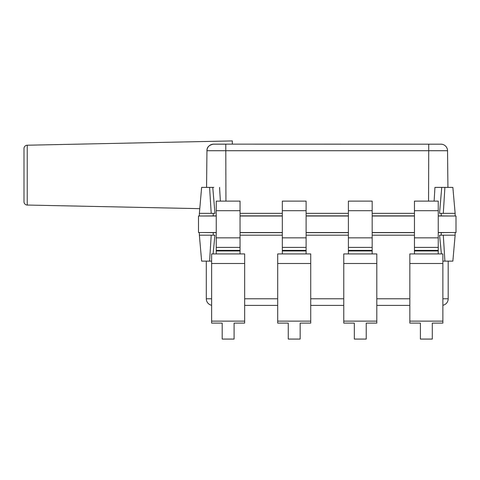 <?xml version="1.0" encoding="UTF-8"?>
<svg xmlns="http://www.w3.org/2000/svg" width="480" height="480" viewBox="0 0 480 480"><rect width="100%" height="100%" fill="white"/><g stroke="black" fill="none" stroke-linecap="round" stroke-linejoin="round"><path stroke-width="0.72" d="M306.108 201.12L282.324 201.132L306.108 201.12L306.108 253.92M282.324 253.92L282.324 201.132M282.324 247.398L306.108 247.398L282.324 247.416M310.728 323.1L310.728 253.92L277.698 253.92L277.698 323.1L288.27 323.1L288.27 339.078L300.162 339.078L300.162 323.1L310.728 323.1M211.632 261.132L201.63 261.132L199.362 235.17L214.914 235.17L213.108 253.92M441.39 253.92L439.584 235.17L455.136 235.17L455.136 232.524M442.866 261.132L452.862 261.132L455.136 235.17M414.456 235.17L372.174 235.17M348.39 235.17L306.108 235.17M282.324 235.17L240.042 235.17M448.194 298.788L448.194 261.132L448.194 298.788A6.606 6.606 0 0 1 442.866 305.274A6.606 6.606 0 0 0 448.194 298.788L442.866 298.788M211.632 305.274A6.606 6.606 0 0 1 206.298 298.788L206.298 261.132M409.83 305.394L376.8 305.394M343.764 305.394L310.728 305.394M277.698 305.394L244.662 305.394M216.252 232.524L198.492 232.524L198.492 216.006L216.252 216.006M240.042 216.006L282.324 216.006M306.108 216.006L348.39 216.006M372.174 216.006L414.456 216.006M438.24 216.006L456 216.006L456 232.524L438.24 232.524M240.042 232.524L282.324 232.524M306.108 232.524L348.39 232.524M372.174 232.524L414.456 232.524M339.468 215.94L348.39 215.94M372.174 215.94L381.09 215.94M405.534 215.94L414.456 215.94M438.24 215.94L447.156 215.94M273.402 215.94L276.048 216.006M276.048 215.94L282.324 215.94M306.108 215.94L315.024 215.94M207.336 215.94L209.976 216.006M209.976 215.94L216.252 215.94M240.042 215.94L246.318 216.006M246.318 215.94L248.958 215.94M372.174 232.59L381.09 232.59M339.468 232.59L348.39 232.59M438.24 232.59L447.156 232.59M405.534 232.59L414.456 232.59M306.108 232.59L315.024 232.59M273.402 232.59L282.324 232.59M240.042 232.59L248.958 232.59M207.336 232.59L216.252 232.59M201.798 216.006L216.252 215.874M240.042 215.874L282.324 215.874M306.108 215.874L348.39 215.874M372.174 215.874L414.456 215.874M438.24 215.874L452.694 216.006M452.694 232.524L438.24 232.656M414.456 232.656L372.174 232.656M348.39 232.656L306.108 232.656M282.324 232.656L240.042 232.656M216.252 232.656L201.798 232.524M438.24 201.12L414.456 201.132L438.24 201.12L438.24 253.92M414.456 253.92L414.456 201.132M414.456 247.398L438.24 247.398L414.456 247.416M442.866 323.1L442.866 253.92L409.83 253.92L409.83 323.1L420.402 323.1L420.402 339.078L432.294 339.078L432.294 323.1L442.866 323.1M372.174 201.12L348.39 201.132L372.174 201.12L372.174 253.92M348.39 253.92L348.39 201.132M348.39 247.398L372.174 247.398L348.39 247.416M376.8 323.1L376.8 253.92L343.764 253.92L343.764 323.1L354.336 323.1L354.336 339.078L366.228 339.078L366.228 323.1L376.8 323.1M27.234 205.044L27.234 145.218A3.306 3.306 0 0 0 24 148.518L24 201.738A3.306 3.306 0 0 0 27.234 205.044L199.776 208.656M211.206 213.366L214.962 213.366L212.76 187.398L209.598 187.398L211.206 213.366L199.362 213.366L199.362 216.006M448.194 213.366L443.292 213.366L444.9 187.398L452.862 187.398L455.136 213.366L448.194 213.366M206.568 187.398L206.952 150.714C206.856 147.198 209.052 145.008 213.54 144.138L440.934 144.18A6.606 6.606 0 0 1 447.54 150.714L447.924 187.398M232.308 144.03L232.308 140.922L232.308 144.03M209.598 187.398L201.63 187.398L199.362 213.366M446.436 187.398L441.732 187.398L439.536 213.366L443.292 213.366M240.042 213.366L282.324 213.366M306.108 213.366L348.39 213.366M372.174 213.366L414.456 213.366M441.732 187.398L434.94 187.398L441.732 187.398L434.94 187.398L434.124 201.12L434.94 187.398M428.562 201.12L428.718 150.714L206.952 150.714A6.606 6.606 0 0 1 213.558 144.18L225.78 144.18L225.936 201.12M212.76 187.398L213.762 187.398M219.558 187.398L220.374 201.12M440.934 144.18A6.606 6.606 0 0 1 447.54 150.714L428.718 150.714L428.718 144.18M240.042 201.12L216.252 201.132L240.042 201.12L240.042 253.92M216.252 253.92L216.252 201.132M216.252 247.398L240.042 247.398L216.252 247.416M244.662 323.1L244.662 253.92L211.632 253.92L211.632 323.1L222.198 323.1L222.198 339.078L234.09 339.078L234.09 323.1L244.662 323.1M306.108 210.696L282.324 210.696M306.108 237.834L282.324 237.834M310.728 321.132L277.698 321.132M306.108 250.392L282.324 250.392M306.108 250.944L282.324 250.944M310.728 263.496L277.698 263.496M444.9 261.132L443.292 235.17M244.662 298.788L277.698 298.788M310.728 298.788L343.764 298.788M376.8 298.788L409.83 298.788M206.298 298.788L211.632 298.788M209.598 261.132L211.206 235.17M438.24 210.696L414.456 210.696M438.24 237.834L414.456 237.834M442.866 321.132L409.83 321.132M438.24 250.392L414.456 250.392M438.24 250.944L414.456 250.944M442.866 263.496L409.83 263.496M372.174 210.696L348.39 210.696M372.174 237.834L348.39 237.834M376.8 321.132L343.764 321.132M372.174 250.392L348.39 250.392M372.174 250.944L348.39 250.944M376.8 263.496L343.764 263.496M240.042 210.696L216.252 210.696M240.042 237.834L216.252 237.834M244.662 321.132L211.632 321.132M240.042 250.392L216.252 250.392M240.042 250.944L216.252 250.944M244.662 263.496L211.632 263.496M213.234 232.656L213.234 235.17M441.258 232.656L441.258 235.17M199.362 232.524L199.362 235.17M441.258 215.874L441.258 213.366M27.234 145.218L232.308 140.922M455.136 216.006L455.136 213.366L455.136 216.006M213.234 215.874L213.234 213.366"/></g></svg>
